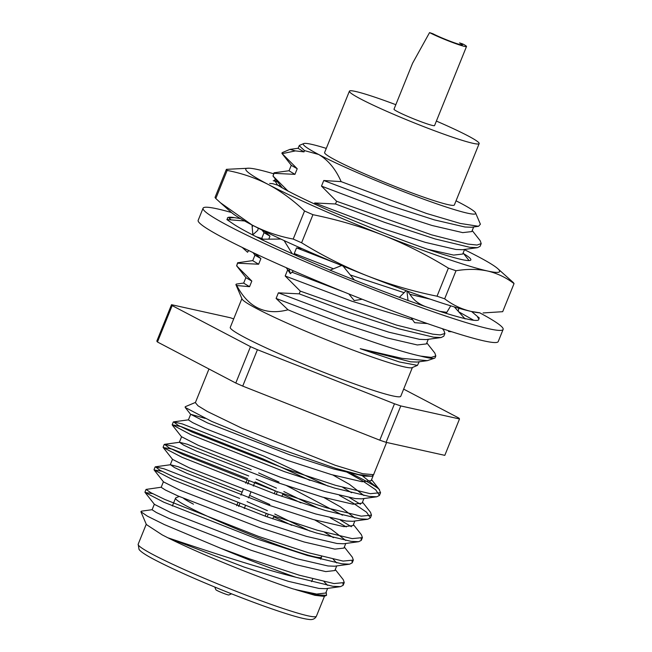 <?xml version="1.0" encoding="UTF-8"?>
<svg xmlns="http://www.w3.org/2000/svg" width="652" height="652" viewBox="0 0 652 652"><rect width="100%" height="100%" fill="white"/><g stroke="black" fill="none" stroke-linecap="round" stroke-linejoin="round"><path stroke-width="0.98" d="M256.293 236.766A135.567 9.902 -158 0 1 261.004 238.249M227.964 219.634A135.567 9.902 -158 0 1 227.401 218.037A135.567 9.902 -158 0 1 234.394 217.629L229.023 217.915L230.938 219.871M261.199 239.202A135.567 9.902 -158 0 1 232.666 223.53A135.567 9.902 -158 0 1 232.112 223.155L226.831 219.545L244.606 220.971M330.189 270.115A135.567 9.902 -158 0 1 276.929 246.733A135.567 9.902 -158 0 1 275.38 246.008L260.792 239.211L280.816 239.064M471.575 311.517L479.367 318.094L477.704 317.41A135.567 9.902 -158 0 1 478.796 319.602A135.567 9.902 -158 0 1 471.803 320.002A135.567 9.902 -158 0 1 471.135 319.896L463.874 318.347A135.567 9.902 -158 0 1 424.729 306.35A135.567 9.902 -158 0 1 423.107 305.796L407.728 300.368A135.567 9.902 -158 0 1 350.295 278.363L352.161 279.121M479.709 312.813A161.81 11.817 -158 0 1 503.124 329.431L498.226 341.567A161.81 11.817 -158 0 1 390.866 310.303A161.81 11.817 -158 0 1 224.834 238.673A161.81 11.817 -158 0 1 198.167 220.335L203.074 208.208A161.81 11.817 -158 0 1 231.46 212.511M350.295 278.363A135.567 9.902 -158 0 1 348.331 277.573L330.018 270.189L341.615 265.511M234.394 217.629A135.567 9.902 -158 0 1 235.062 217.744L240.417 218.567M503.124 329.431A161.81 11.817 -158 0 1 395.764 298.168A161.81 11.817 -158 0 1 229.732 226.546A161.81 11.817 -158 0 1 203.074 208.208M458.821 308.233L458.169 311.191M448.454 330.686L448.609 331.55L451.771 331.762M465.104 318.942L454.354 306.929M450.744 305.837L446.18 313.376M411.151 317.793L414.656 322.683L427.362 323.563M426.995 307.133C420.002 304.737 414.696 301.037 411.078 296.024L407.59 291.159M408.054 300.645L406.897 290.906M406.188 290.645L399.374 297.328M348.844 293.954L354.223 300.572L362.186 299.252M354.395 280.018L343.115 266.13M286.212 267.67L290.401 273.677L288.926 268.86M290.401 273.677L293.441 270.825M292.235 253.726L284.076 240.564M248.665 250.523L247.564 252.259L242.177 247.401M252.878 235.022L252.006 224.973A136.879 10 -158 0 1 231.297 212.365L220.474 202.772L252.006 224.964C264.957 231.607 278.689 236.309 293.204 239.064L304.549 210.995A155.249 11.337 -158 0 0 312.944 214.695L301.599 242.772A155.249 11.337 -158 0 1 293.204 239.064M252.153 226.594L253.237 225.608M258.233 228.167L257.776 230.319L252.854 234.769M273.237 180.726L277.622 181.9M463.637 253.661A105.844 7.734 -158 0 1 470.369 260.36A105.844 7.734 -158 0 1 380.475 231.721L329.399 210.686A109.332 7.987 -158 0 1 277.556 185.07L274.402 180.025L275.935 179.993M280.947 186.13L272.642 183.652L269.667 183.456M444.664 298.82A155.249 11.337 -158 0 1 437.036 296.204L448.38 268.127A155.249 11.337 -158 0 0 456.009 270.743L444.664 298.82C452.708 304.981 461.551 309.187 471.176 311.436L479.929 312.821A136.879 10 -158 0 1 471.176 311.436A136.879 10 -158 0 1 366.823 275.674A136.879 10 -158 0 1 252.006 224.964M464.477 249.692A136.879 10 22 0 1 477.068 256.057A136.879 10 -158 0 1 497.778 268.657L513.271 282.52A155.249 11.337 -158 0 1 514.037 283.612L502.692 311.689L483.099 312.944M227.149 170.433L215.804 198.501A155.249 11.337 -158 0 1 215.038 197.409L226.383 169.341A155.249 11.337 -158 0 0 227.149 170.433C241.664 173.188 255.397 177.89 268.347 184.532C281.199 191.411 293.261 200.229 304.549 210.995M312.944 214.695C337.133 219.602 360.54 226.448 383.156 235.233C405.683 244.255 427.419 255.225 448.38 268.127M301.599 242.772C322.561 255.682 344.297 266.644 366.823 275.674C389.44 284.451 412.846 291.297 437.036 296.204M215.804 198.501L220.474 202.772M273.587 173.758A136.879 10 22 0 0 257.89 169.585A136.879 10 22 0 0 249.137 168.2L226.383 169.341M456.009 270.743C467.297 268.868 477.802 268.958 487.517 270.996C497.158 273.269 506.001 277.475 514.037 283.612M249.137 168.2A136.879 10 22 0 0 268.347 184.532A136.879 10 22 0 0 383.156 235.233A136.879 10 22 0 0 487.517 270.996A136.879 10 -158 0 0 497.778 268.657M233.701 318.901A155.478 11.353 22 0 0 230.254 317.72L171.525 304.696L156.822 341.094A155.478 11.353 22 0 0 157.458 341.998L172.161 305.601L250.498 346.652A155.478 11.353 22 0 0 257.426 349.708L394.484 403.784A155.478 11.353 22 0 0 400.784 405.943L459.513 418.959A155.478 11.353 22 0 0 458.878 418.062L403.653 389.122M459.513 418.959L444.811 455.357L386.082 442.333L400.784 405.943M394.484 403.784L379.782 440.181A155.478 11.353 22 0 0 386.082 442.333M379.782 440.181L242.723 386.106L257.426 349.708M250.498 346.652L235.788 383.042A155.478 11.353 22 0 0 242.723 386.106M235.788 383.042L157.458 341.998M171.525 304.696A155.478 11.353 22 0 0 172.161 305.601M241.892 298.632L230.27 327.385A91.94 6.716 22 0 0 313.001 368.054A91.94 6.716 22 0 0 400.768 396.269L412.382 367.516M386.612 442.455L373.588 474.672L362.838 473.743L335.25 465.275L241.965 428.25L207.222 411.42L198.012 405.797L195.388 402.675M361.607 475.178L378.959 489.106A109.332 7.987 -158 0 0 351.241 473.588M195.453 402.423L185.225 406.734L185.192 407.451L211.704 421.396L271.387 445.895L335.503 468.291L358.812 474.591L371.779 476.237L373.735 474.729M146.39 524.558L140.905 511.722L147.425 516.18L164.328 524.558L220.775 548.332A109.332 7.987 22 0 0 295.829 577.232L332.903 586.287L340.523 586.637L343.156 585.292L342.944 583.613M140.905 511.722L141.403 511.168L152.291 509.677M326.179 591.992L326.538 595.357L316.244 594.811L293.009 588.87C257.597 577.338 197.858 552.929 167.833 537.77L162.193 534.884L146.398 524.558M326.538 595.357L324.134 596.376L314.973 595.325L295.332 589.555L316.685 594.062L325.772 593.01L327.63 588.406M340.523 586.637L325.527 588.691L318.95 588.446L288.363 581.331L244.166 567.085L167.833 537.77C196.122 547.158 253.718 566.808 295.829 577.232M220.775 548.332L249.137 558.74L299.309 575.203L334.003 583.556L344.256 582.562L343.27 579.701L335.258 569.522M161.37 487.207L146.056 489.416L150.84 492.684L164.997 499.522L258.208 536.27L308.388 552.733L343.082 561.087L353.335 560.092L352.349 557.232L344.337 547.052M309.936 531.078L274.761 514.02M267.393 510.638L247.051 501.608M239.61 498.405L164.206 468.861L155.437 466.799L159.911 470.222L174.076 477.052L267.287 513.8L317.459 530.272L352.153 538.625L362.414 537.623L361.428 534.77L353.417 524.591M351.412 526.726L340.401 520.092M319.015 508.617L283.84 491.551M276.472 488.169L256.13 479.138M248.689 475.936L173.285 446.4L164.508 444.33L168.99 447.753L183.147 454.583L276.366 491.339L326.538 507.802L361.232 516.156L371.485 515.161L370.499 512.301L362.488 502.121M360.483 504.257L349.48 497.623M328.095 486.147L264.207 456.237L182.364 423.93L173.587 421.868L178.069 425.283L192.226 432.121L285.446 468.869L335.617 485.341L370.312 493.694L380.564 492.684L378.959 489.106M152.715 493.662L145.062 492.456L163.896 502.244L257.108 539L307.279 555.463L341.974 563.817L349.602 564.176L352.235 562.815L352.023 561.144M291.819 525.341L273.661 516.743M161.794 471.192L154.141 469.986L172.967 479.782L266.187 516.531L316.359 532.994L351.053 541.347L358.681 541.706L361.306 540.353L361.094 538.682M346.293 526.922L330.352 517.867M300.898 502.871L282.74 494.281M275.364 490.899L255.03 481.869M247.589 478.658L172.185 449.122L163.212 447.525L182.047 457.313L275.266 494.061L325.438 510.532L360.132 518.886L367.761 519.245L370.385 517.884L366.571 512.211L353.294 503.205L339.431 495.406M309.969 480.41L263.106 458.967L181.264 426.661L172.185 424.745L191.126 434.843L284.337 471.6L334.517 488.063L369.211 496.416L376.832 496.775L379.464 495.422L375.65 489.75L362.373 480.744L345.055 471.086M154.361 504.159L152.095 509.774L156.358 512.505L168.852 518.381L250.979 550.231L295.169 564.477L325.764 571.6L334.843 570.549L336.709 565.936M163.44 481.698L161.174 487.313L165.429 490.035L177.931 495.911L260.058 527.77L304.248 542.016L334.835 549.131L343.922 548.079L345.788 543.466M333.449 537.672L324.647 532.317M269.863 504.526L249.561 495.398M242.128 492.17L178.159 466.702L170.441 464.746L174.508 467.565L187.01 473.442L269.129 505.3L313.327 519.546L343.914 526.661L353.001 525.61L354.859 521.005M342.52 515.21L286.293 485.487M278.942 482.056L258.64 472.936M251.207 469.701L187.238 444.232L179.52 442.276L183.587 445.104L196.089 450.98L278.208 482.83L322.406 497.077L352.993 504.2L362.08 503.148L363.938 498.536M351.599 492.741L342.797 487.386M205.201 418.397L190.669 414.297L188.404 419.912L192.666 422.635L205.16 428.511L287.287 460.369L331.477 474.615L362.072 481.73L371.151 480.679L373.099 475.862M327.614 585.382L324.085 581.698M145.062 492.456L154.434 504.363L171.126 512.765L253.245 544.616L297.442 558.862L328.029 565.977L334.598 566.221L349.602 564.176M336.693 562.92L333.164 559.237M163.513 481.893L180.205 490.296L262.324 522.146L306.522 536.392L337.108 543.515L343.677 543.76L358.681 541.706M345.764 540.451L331.281 529.277L314.712 519.937M163.212 447.525L172.584 459.424L189.276 467.826L271.403 499.685L315.592 513.931L346.188 521.046L352.756 521.29L367.761 519.245M354.843 517.99L340.36 506.816L323.791 497.476M179.324 442.374L181.59 436.758L198.355 445.365L280.474 477.215L324.672 491.461L355.258 498.584L361.827 498.829L376.832 496.775M363.922 495.52L349.431 484.346L332.862 475.006M190.669 414.297L207.434 422.895L289.553 454.746L333.751 469L364.338 476.115L371.779 476.237M179.161 496.457L175.901 497.835A78.721 5.754 22 0 0 175.543 498.144A78.721 5.754 22 0 0 188.518 507.069A78.721 5.754 22 0 0 269.292 541.91A78.721 5.754 22 0 0 321.517 557.118A78.721 5.754 22 0 0 321.477 556.653L321.354 556.352M185.364 499.163A78.721 5.754 22 0 0 184.337 498.902M193.481 504.167A74.344 5.428 -158 0 1 183.636 498.421M231.566 593.842L228.844 594.983A7.001 0.513 -158 0 1 224.003 593.516A7.001 0.513 -158 0 1 217.051 590.508A7.001 0.513 -158 0 1 215.902 589.758L214.744 587.044M420.532 356.073C393.947 350.426 332.593 328.445 288.021 309.798C265.454 315.715 248.371 307.622 236.766 285.527L235.885 284.59L242.031 298.95A91.94 6.716 22 0 0 324.712 339.073A91.94 6.716 22 0 0 412.064 367.655L417.459 365.381L399.374 361.958L360.214 348.698L401.876 358.339L427.362 360.654L434.607 358.152A109.332 7.987 22 0 0 435.096 357.72L435.821 355.927L431.249 357.394L420.532 356.073A109.332 7.987 22 0 0 434.607 358.152M419.195 361.77L417.459 365.373M235.885 284.59L236.366 284.068L243.856 283.041M281.998 152.951L282.161 153.66L295.405 150.897L289.92 149.389L282.487 152.519A109.332 7.987 22 0 0 281.998 152.951A109.332 7.987 22 0 0 281.998 153.473L297.214 168.738L291.387 165.396L282.014 153.497M299.635 145.298L299.203 145.673L304.533 150.62L318.632 154.467A92.943 6.789 22 0 0 417.011 196.733A92.943 6.789 22 0 0 475.618 213.017A92.943 6.789 22 0 0 456.041 200.816M326.285 148.395A92.943 6.789 22 0 0 303.734 143.57A92.943 6.789 22 0 0 318.632 154.467C328.152 160.042 335.666 169.096 341.151 181.639L426.359 213.416L460.206 223.432L478.544 226.301L480.402 224.207L475.618 213.017M472.211 230.555L480.222 240.735L481.209 243.595L477.028 245.046L467.728 244.068L431.526 234.826L336.587 201.248L335.487 203.978L314.688 202.968L314.313 203.889M481.209 243.595L480.108 246.317L477.476 247.67L469.856 247.32L435.161 238.958L384.982 222.495L335.487 203.978M288.135 191.207L273.041 176.073L274.231 172.764L289.243 170.71M273.041 176.073L273.93 172.919M446.799 312.349L439.725 311.338M442.423 328.706L443.914 330.597L444.9 333.457L440.287 334.932L432.724 334.158L396.465 325.071L300.279 291.118L299.178 293.84L278.38 292.838L276.106 298.453L288.021 309.798M444.9 333.457L443.8 336.188L441.168 337.54L433.547 337.182L398.853 328.828L348.673 312.365L299.178 293.84M236.766 285.527L249.553 286.684L251.827 281.069L236.627 265.82L237.621 262.78L252.935 260.572M236.733 265.935L237.621 262.78M426.824 342.887L434.835 353.066L435.821 355.927M341.151 181.639L323.767 180.506L321.493 186.122L336.587 201.248M478.544 226.301L471.551 227.255L464.982 227.01L434.395 219.895L390.198 205.649L323.767 180.506M477.476 247.67L462.472 249.724L455.903 249.48L425.316 242.365L381.118 228.11L314.688 202.968M282.373 187.931L272.935 175.95M302.006 248.648L296.53 247.899L294.264 253.522L297.263 255.967M337.915 263.987L296.53 247.899M288.445 270.531L287.459 270.368L285.185 275.983L300.279 291.118M268.763 239.154L269.977 236.138L264.15 232.797L261.99 230.05M343.702 291.884L291.966 272.21M288.657 270.865L287.459 270.368M269.977 236.138L264.109 231.093M237.833 263.212L258.632 264.223L260.906 258.599L255.079 255.258L252.943 252.552M441.168 337.54L426.163 339.586L419.595 339.342L389.008 332.227L344.81 317.98L278.38 292.838M260.906 258.599L254.973 253.506M251.827 281.069L246 277.728L236.627 265.82M427.362 360.654L417.093 362.056L410.524 361.811L360.214 348.698M295.405 150.897L304.019 151.883L298.119 148.338L299.203 145.673M473.662 226.969L471.795 231.574L462.716 232.625L432.121 225.51L387.932 211.264L321.493 186.122M304.019 151.883L304.533 150.62M274.142 173.342L294.94 174.353L289.048 170.808L291.314 165.192M464.583 249.439L462.716 254.044L453.637 255.095L427.769 249.3M294.94 174.353L297.214 168.738M430.336 299.195L409.839 294.296M404.11 292.683L350.279 274.948M333.465 268.795L294.264 253.522M262.911 239.194L261.811 238.208L264.084 232.593M412.586 319.798L351.624 301.126L285.185 275.983M258.632 264.223L252.74 260.678L255.005 255.054M428.274 339.301L426.408 343.914L417.329 344.965L386.742 337.842L342.544 323.596L276.106 298.453M249.553 286.684L243.661 283.139L245.926 277.524M395.829 104.695A69.976 5.11 22 0 0 377.312 98.012A69.976 5.11 22 0 0 349.407 91.174L324.614 152.535A69.976 5.11 22 0 0 387.573 183.489A69.976 5.11 22 0 0 454.362 204.964L479.155 143.603A69.976 5.11 22 0 0 436.375 121.076M349.407 91.174A69.976 5.11 22 0 0 412.366 122.128A69.976 5.11 22 0 0 479.155 143.603M429.562 32.6L412.577 63.236L394.004 109.194A21.866 1.597 22 0 0 413.686 118.868A21.866 1.597 22 0 0 434.558 125.583L466.506 46.504A21.866 1.597 22 0 0 462.904 44.026L459.562 42.885A17.49 1.28 22 0 1 462.447 44.866A17.49 1.28 22 0 1 450.842 41.483A17.49 1.28 22 0 1 432.895 33.741L429.562 32.6A21.866 1.597 22 0 0 451.999 42.282A21.866 1.597 22 0 0 466.506 46.504M282.984 493.678L281.876 496.408M273.905 516.148L272.805 518.878M277.328 491.681L276.228 494.412M268.249 514.151L267.149 516.873M265.16 516.164L266.26 513.434M274.239 493.694L275.34 490.972M248.82 481.241L247.719 483.963M239.749 503.703L238.64 506.433M246.847 480.491L245.747 483.222M243.22 489.456L240.955 495.08M237.768 502.961L236.668 505.691M244.255 508.527L245.356 505.805M248.551 497.892L250.824 492.276M253.335 486.066L254.435 483.336M154.011 555.096A96.113 7.017 22 0 0 252.634 597.639A96.113 7.017 22 0 0 316.407 616.213C314.998 618.976 312.438 620.036 308.73 619.4C304.688 618.968 298.135 617.354 289.072 614.559C271.525 609.098 250.001 601.25 224.5 591.022C195.567 579.31 172.511 569.009 155.315 560.109C146.227 555.398 140.799 551.845 139.039 549.44L138.175 544.2A96.113 7.017 22 0 0 154.011 555.096M458.69 311.77L473.719 320.271M173.285 422.015L172.185 424.745M164.206 444.485L163.106 447.215M155.127 466.954L154.027 469.676M146.056 489.416L144.948 492.146M380.564 492.7L379.464 495.422M371.485 515.161L370.385 517.892M362.406 537.631L361.306 540.353M353.335 560.092L352.227 562.823M344.256 582.562L343.156 585.292M146.252 524.216L138.175 544.2M324.476 596.23L316.407 616.213M208.966 368.991L195.364 402.659M170.245 464.843L172.519 459.228M170.441 464.746L155.437 466.799M179.52 442.276L164.508 444.33M188.599 419.815L173.587 421.868M371.567 479.66L379.578 489.839M154.141 469.986L163.505 481.893M172.291 425.055L181.663 436.962M190.734 414.493L185.192 407.451M175.543 498.144L172.364 506.017M321.517 557.118L320.678 559.196M312.707 578.935L311.607 581.657M303.734 143.57L299.635 145.29M298.323 148.24L289.92 149.389M463.132 253.025L469.081 260.58M261.843 238.135L259.635 238.436"/></g></svg>

